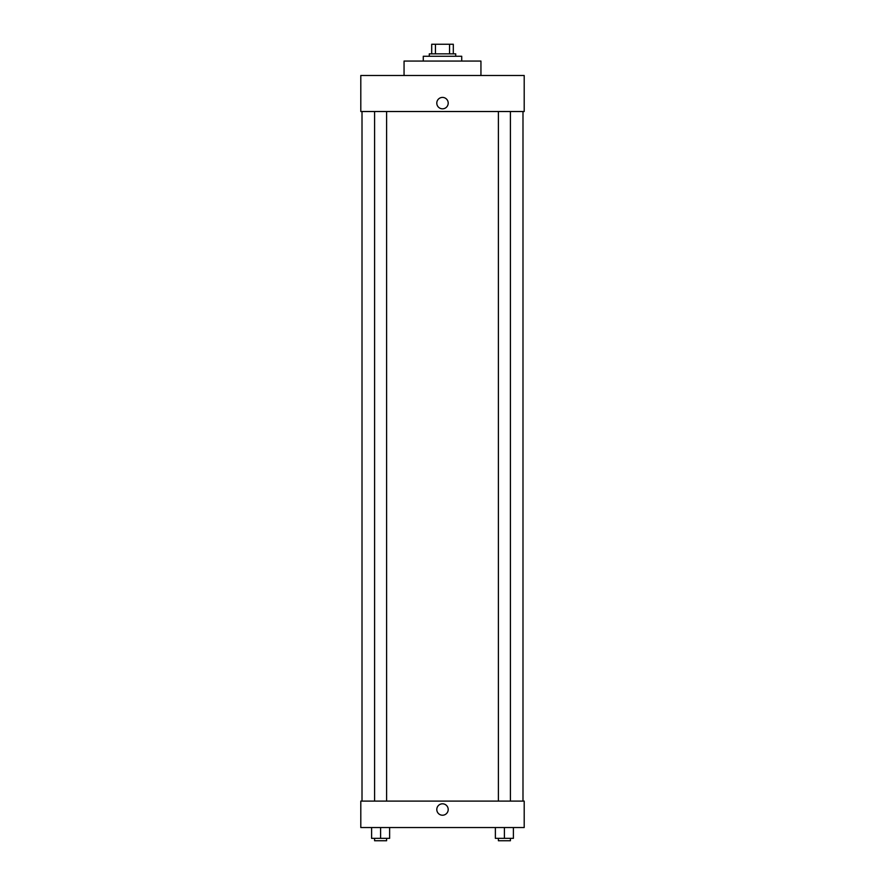 <?xml version="1.0" encoding="UTF-8"?>
<svg xmlns="http://www.w3.org/2000/svg" width="885" height="885" viewBox="0 0 885 885"><rect width="100%" height="100%" fill="white"/><g stroke="black" fill="none" stroke-linecap="round" stroke-linejoin="round"><path stroke-width="1.33" d="M435.453 53.863L435.453 44.25L431.692 44.25L431.692 53.863L431.692 44.25M435.453 44.25L453.308 44.25L453.308 53.863M449.547 53.863L449.547 44.25M429.28 56.264L429.28 53.863L455.72 53.863L455.72 56.264M461.727 61.065L461.727 56.264L423.273 56.264L423.273 61.065M480.942 75.49L480.942 61.065L404.058 61.065L404.058 75.49M524.197 75.49L360.803 75.49L524.197 75.49L524.197 111.521L360.803 111.521L360.803 75.49M436.792 103.114A5.708 5.708 0 0 1 445.354 98.18A5.708 5.708 0 0 1 445.354 108.059A5.708 5.708 0 0 1 436.792 103.114M498.388 111.521L498.388 801.102M374.598 801.102L374.598 111.521M360.803 801.102L524.197 801.102L524.197 827.53L360.803 827.53L360.803 801.102M442.5 815.218A5.708 5.708 0 0 1 437.555 806.666A5.708 5.708 0 0 1 447.445 806.666A5.708 5.708 0 0 1 442.5 815.218M495.379 827.53L495.379 838.349L513.4 838.349L513.4 827.53L513.4 838.349M504.395 838.349L504.395 827.53M510.402 838.349L510.402 840.75L498.388 840.75L498.388 838.349M371.6 827.53L371.6 838.349L389.621 838.349L389.621 827.53L389.621 838.349M380.605 838.349L380.605 827.53M386.612 838.349L386.612 840.75L374.598 840.75L374.598 838.349M522.991 801.102L522.991 111.521M362.009 801.102L362.009 111.521M510.402 111.521L510.402 801.102M386.612 801.102L386.612 111.521"/></g></svg>
